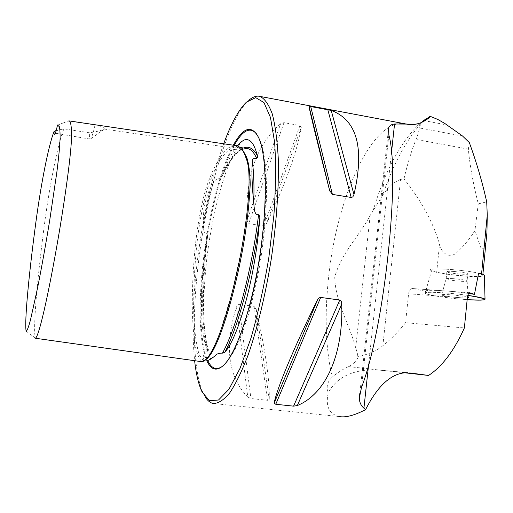 <?xml version="1.0" encoding="UTF-8"?>
<svg xmlns="http://www.w3.org/2000/svg" width="513" height="513" viewBox="0 0 513 513"><rect width="100%" height="100%" fill="white"/><g stroke="black" fill="none" stroke-linecap="round" stroke-linejoin="round"><path stroke-width="0.38" stroke-dasharray="2.56 1.92" d="M425.694 291.358L425.591 291.198C425.591 290.326 430.022 290.089 438.878 290.493L412.959 288.582L425.694 291.358L431.484 270.89L436.698 272.147C449.664 275.487 484.567 277.879 482.797 275.231L478.603 273.211C463.97 269.678 428.413 267.433 430.426 270.088C432.606 271.98 441.975 273.807 458.532 275.571L466.15 276.199C477.116 276.873 483.188 276.674 484.375 275.59M453.787 271.454C461.629 272.095 466.298 272.884 467.785 273.814C468.709 275.263 446.874 273.128 446.874 271.781C446.964 271.3 449.266 271.191 453.787 271.454M467.324 297.963C462.412 298.489 441.283 295.963 441.603 294.885C441.789 294.417 444.733 294.379 450.427 294.776C458.122 295.417 463.79 296.213 467.433 297.149M456.39 298.739C438.057 296.751 427.637 294.892 425.136 293.16C423.603 291.333 448.439 292.57 467.83 295.379C451.305 292.974 428.567 291.538 425.495 292.763C421.558 293.68 439.07 297.078 456.39 298.739L467.151 299.663L456.39 298.739M453.069 278.655C448.625 278.379 446.316 278.456 446.15 278.892L446.156 278.912C446.169 280.175 468.016 282.336 467.087 280.97L467.074 280.951C465.477 280.066 460.809 279.296 453.069 278.655M486.369 238.333C485.856 243.835 483.458 252.55 480.54 247.003L474.91 230.683C470.075 238.346 464.355 245.329 457.763 251.639C450.19 259.963 440.705 252.954 439.564 243.938C432.927 222.039 421.07 200.346 403.981 178.864L400.563 179.441L382.852 345.762C391.092 339.125 398.665 331.436 405.571 322.696L464.38 327.942M412.959 288.582L412.567 288.53C410.445 288.704 409.118 290.454 408.592 293.769L405.571 322.696M400.563 179.441C394.099 181.801 388.097 187.142 382.544 195.453C392.881 165.071 405.655 141.133 420.865 123.646L419.326 127.923C419.268 130.155 418.172 133.996 416.037 139.453C411.541 150.604 407.527 163.743 403.981 178.864M420.865 123.646L423.507 120.504L447.06 124.999M382.544 195.453L370.149 215.518C359.145 236.179 340.985 253.499 334.745 277.187C335.252 301.901 349.391 324.062 355.689 347.756L358.369 356.599L357.901 357.593C356.336 361.325 353.245 364.333 348.616 366.609C343.351 368.885 337.881 372.412 332.212 377.19C325.601 348.481 324.421 314.911 328.686 276.481C336.855 198.435 371.502 119.266 404.27 123.665M469.312 142.576L468.356 149.136C469.767 164.923 473.069 183.16 478.27 203.853L486.709 201.865M478.27 203.853L474.91 230.683M404.686 372.784L375.875 369.745C352.604 369.559 336.733 377.209 328.275 392.695C325.992 386.917 327.3 381.749 332.212 377.19M382.852 345.762C376.625 350.725 368.462 354.336 358.369 356.599M438.878 290.493L451.607 291.429L468.683 293.449M339.26 416.569C328.987 414.062 325.325 406.097 328.275 392.695M249.587 99.669L248.375 100.728C228.182 119.465 207.521 189.791 199.018 258.007C191.67 315.091 192.567 371.579 203.578 393.984L205.591 397.517M247.785 397.068C227.977 376.536 224.194 346.461 236.448 306.845L238.834 304.312L254.082 306.319L256.231 309.429C265.542 351.341 269.883 381.319 269.242 399.351L267.523 400.3L250.928 398.537L247.785 397.068L236.448 306.845M247.029 220.443C245.137 177.216 256.333 144.974 280.624 123.716L283.978 122.652L299.945 125.576L301.278 127.487C297.027 152.002 285.459 183.994 266.58 223.463L263.772 225.989L248.696 223.668L247.029 220.443L280.624 123.716M55.898 131.527L56.263 133.374L56.597 133.188C57.206 132.328 58.084 129.417 59.219 124.454L62.599 123.178M59.219 124.454L68.492 121.004L95.065 124.909C101.035 126.038 104.158 127.429 104.415 129.077L104.338 129.167C101.548 130.501 96.572 131.7 89.409 132.764L63.939 128.872L55.891 130.584M26.105 331.167L35.198 337.907C33.031 326.422 37.366 280.027 42.97 235.897C48.85 187.469 58.123 142.383 63.939 128.872M202.032 361.742C198.884 358.811 196.492 352.764 194.863 343.607C193.529 333.79 192.683 322.863 192.324 310.827C192.067 292.154 192.907 272.07 194.857 250.568C196.954 228.035 200.698 207.169 206.091 187.957C213.709 166.238 221.43 152.752 229.247 147.507L235.672 145.551M104.415 129.077L229.247 147.507L230.311 148.885L234.127 147.193L237.288 147.039L243.04 151.188C246.49 158.517 248.472 165.866 248.985 173.221L249.119 187.764L246.721 215.742L242.2 245.785L232.248 292.205L219.974 332.623L214.453 346.089C211.632 351.918 208.958 356.311 206.431 359.28L203.43 360.665L205.129 360.908C203.712 360.325 203.11 358.51 203.315 355.464C206.322 359.389 209.926 359.767 214.126 356.593M223.681 143.781C212.023 176.517 203.385 214.485 197.768 257.68C192.785 297.303 191.734 331.642 194.626 360.697M233.319 145.205C220.782 168.129 209.304 212.465 203.841 255.955C198.172 300.176 198.871 343.268 206.88 360.851M237.083 145.788C232.152 152.105 227.362 161.845 222.713 175.016L222.052 176.664L220.564 178.216C216.961 178.37 214.466 180.159 213.094 183.596C209.387 195.928 206.149 209.362 203.366 223.899C203.744 226.996 202.898 233.979 207.053 233.678L207.585 236.365L204.86 255.192C199.672 295.687 200.346 334.951 207.611 350.757L207.951 351.719L207.284 351.783C203.937 351.931 202.609 353.156 203.315 355.464M203.366 223.899C202.872 207.694 206.117 194.26 213.094 183.596M95.065 124.909C93.283 132.764 91.833 137.407 90.705 138.837L90.141 139.113C89.538 138.811 89.294 136.695 89.409 132.764M431.484 270.89L430.426 270.088C428.413 267.433 463.97 269.678 478.603 273.211M481.515 274.391L481.56 273.98M368.629 364.531L391.451 152.81M436.698 272.147L439.564 243.938M420.872 122.793L416.037 127.269C398.447 146 384.179 173.65 373.233 210.215M357.555 353.906L357.901 357.593M377.626 369.854L348.616 366.609M408.592 293.769L467.292 298.239M469.555 292.756L451.607 291.429M234.191 145.333C221.597 167.956 210.022 212.401 204.559 256C198.89 300.214 199.647 343.28 207.752 360.575M222.809 366.013L224.848 364.147C237.359 351.661 252.492 307.172 260.303 255.904C268.152 204.642 267.222 156.202 259.289 138.69L256.968 134.432M222.713 175.016C229.766 159.633 236.749 150.63 243.662 148.007M220.564 178.216C226.958 163.493 233.357 154.182 239.77 150.277L246.343 148.398M207.611 350.757C202.109 321.786 202.026 284.157 207.374 237.872M207.284 351.783C200.91 325.377 201.276 279.688 207.053 233.678M240.34 147.513L237.801 147.141L243.265 150.925M203.43 360.665L199.166 354.701C197.063 347.372 195.536 338.336 194.574 327.595C193.074 304.902 193.625 279.194 196.235 250.479C198.319 228.138 202.007 207.585 207.303 188.822C214.844 167.392 222.514 154.08 230.311 148.885L239.77 150.277M238.834 304.312L250.928 398.537M254.082 306.319L267.523 400.3M256.231 309.429L269.242 399.351M283.978 122.652L248.696 223.668M299.945 125.576L263.772 225.989M301.278 127.487L266.58 223.463M382.403 370.29L407.97 372.739M388.835 134.977L361.498 387.411M355.689 347.756L370.149 215.518M462.617 136.08L419.326 127.923M468.356 149.136L416.037 139.453M425.591 291.198L425.136 293.16M468.395 297.598L467.074 280.951L467.785 273.814M446.156 278.912L446.874 271.781M446.15 278.892L441.603 294.885M482.797 275.231L482.88 274.429M419.121 123.344L416.037 127.269L422.379 121.716M469.709 292.743L447.592 291.115M442.418 290.73L412.567 288.53M339.26 416.575L213.042 403.468M202.148 392.092L203.578 393.984M246.439 102.138L248.375 100.728M224.143 364.737L224.848 364.147C229.786 358.863 234.544 351.033 239.122 340.664C242.059 333.655 245.169 324.902 248.452 314.398C252.204 301.125 255.57 286.908 258.552 271.755C268.517 217.595 269.447 160.242 259.289 138.69L258.789 137.946M213.786 356.862C212.542 358.119 211.382 357.349 210.311 354.566L207.823 348.09L206.636 343.351L204.54 328.91C203.026 307.999 203.898 283.651 207.143 255.859C211.798 219.115 220.975 181.852 231.094 159.299C236.249 148.873 240.078 142.813 242.578 141.12L244.432 139.902M246.381 148.404L241.815 149.418L239.731 150.636C238.68 150.566 228.221 161.454 222.052 176.664M207.585 236.365C204.956 258.071 203.59 278.578 203.475 297.873C203.283 319.702 204.77 337.65 207.951 351.719M104.338 129.167L90.705 138.837M56.263 133.374L90.141 139.113M56.597 133.188L54.744 134.483M375.875 369.745L406.732 372.701M388.27 130.995L359.857 393.131"/><path stroke-width="0.77" d="M484.375 275.59L484.368 275.34C484.048 274.737 482.124 274.025 478.603 273.211L474.454 294.359L469.709 292.743C468.529 292.994 467.728 294.828 467.292 298.239L464.38 327.942C454.172 350.655 442.232 366.487 428.567 375.452L404.686 372.784M467.433 297.149L468.395 297.598L467.324 297.963M467.83 295.379C478.34 296.912 484.073 298.194 485.035 299.22C484.92 300.278 478.962 300.426 467.151 299.663C490.588 300.714 490.813 299.291 467.83 295.379M407.97 372.739L406.732 372.701C391.637 373.009 377.914 385.321 365.577 409.637L363.922 408.22C360.876 405.488 359.356 402.07 359.356 397.953L361.498 387.411C384.352 328.807 400.512 175.087 388.835 134.977L388.61 128.058C389.29 125.762 391.272 124.409 394.555 123.992L406.367 124.082C414.972 125.762 423.045 123.229 430.58 116.489L437.826 119.465L444.803 123.453L462.617 136.08L469.312 142.576C476.41 161.941 482.207 181.705 486.709 201.865L487.26 215.082L486.933 232.53L486.369 238.333M409.746 372.913L428.567 375.452M423.507 120.504L430.58 116.489M365.577 409.637C354.374 415.447 345.602 417.755 339.26 416.569M205.591 397.517C207.791 400.826 210.279 402.814 213.042 403.468C218.089 403.635 223.604 400.172 229.593 393.086C235.756 383.839 241.956 371.098 248.202 354.861C257.398 328.301 265.554 294.571 271.351 258.488C276.597 222.257 278.969 187.117 278.251 158.119C277.244 140.107 275.244 125.352 272.249 113.867C268.774 104.453 264.676 98.637 259.956 96.406C256.667 95.591 253.21 96.681 249.587 99.669M308.986 106.217C309.749 111.424 316.624 139.517 329.609 190.503L332.392 194.389L351.552 197.518L352.899 196.768L353.964 194.555C364.705 148.206 357.119 120.157 331.218 110.41L308.986 106.217L329.609 190.503M317.04 300.721C292.91 349.904 276.654 389.361 274.166 403.09L275.757 404.27L293.583 406.149L297.335 405.539C324.819 394.439 343.37 356.272 341.773 304.062L341.241 301.349L339.766 300.034L320.683 297.431L319.298 297.822L317.771 299.432L274.166 403.09M68.492 121.004L69.319 120.94C70.903 121.979 71.82 127.711 71.416 140.479C70.319 160.191 65.222 195.883 60.027 227.483C50.96 281.874 39.828 335.117 35.48 338.266L35.198 337.907M54.032 131.552C53.993 134.156 54.231 135.131 54.744 134.483C55.391 133.572 56.321 130.417 57.539 125.018L57.552 125.005C59.309 123.928 60.162 128.43 60.104 138.523C59.745 146.692 58.662 157.927 56.847 172.24L49.723 220.263C45.67 244.983 41.643 267.414 37.648 287.556L30.517 319.785C28.478 327.409 27.009 331.206 26.105 331.167C24.432 320.946 28.946 275.083 34.615 231.876C40.61 184.391 48.684 145.07 54.032 131.552L55.891 130.584L55.898 131.527M235.672 145.551L236.807 145.718C241.578 147.225 245.817 153.31 248.337 166.629C250.889 187.829 246.387 223.623 240.623 254.512C230.241 307.691 214.036 359.241 202.032 361.742L35.48 338.266M222.462 353.136L224.893 352.226C239.052 336.272 255.814 274.263 259.623 219.545C260.091 217.397 259.738 215.8 258.571 214.748C251.845 270.556 236.487 327.839 222.462 353.136C218.968 353.027 216.48 353.944 215.005 355.894L214.126 356.593C210.099 359.818 207.098 361.255 205.129 360.908M252.377 162.057C251.511 170.489 251.947 184.205 253.698 203.206C254.326 186.841 253.89 173.125 252.377 162.057C251.665 159.396 253.069 158.145 256.596 158.293C257.667 157.638 257.917 156.747 257.353 155.606C254.249 143.448 249.94 138.215 244.432 139.902L240.821 141.934L237.083 145.788M194.626 360.697C196.12 374.259 198.627 384.724 202.148 392.092L209.426 400.666L218.512 400.012L228.952 389.258L240.084 368.263L251.056 337.894C258.013 313.546 263.919 286.934 268.78 258.058L273.891 215.287C275.795 187.649 276.039 163.294 274.615 142.223L270.473 117.477L263.951 102.549L255.718 97.637L246.439 102.138C238.641 109.75 231.055 123.633 223.681 143.781M206.88 360.851C211.189 370.367 216.948 371.662 224.143 364.737C236.711 352.2 251.915 307.441 259.783 255.846C267.683 204.257 266.754 155.529 258.789 137.946C251.883 124.486 243.386 126.91 233.319 145.205M258.571 214.748C253.634 215.101 254.454 206.79 253.698 203.206M468.683 293.449L474.454 294.359M481.56 273.98L487.26 215.082M363.922 408.22L368.629 364.531M391.451 152.81L394.555 123.992M429.554 116.714L420.872 122.793M404.27 123.665L406.367 124.082M469.921 292.782L469.555 292.756M207.752 360.575C211.593 368.841 216.614 370.655 222.809 366.013M256.968 134.432C250.408 126.217 242.816 129.853 234.191 145.333M259.623 219.545C252.691 272.967 238.378 326.281 224.893 352.226M243.662 148.007C248.843 145.846 253.403 148.379 257.353 155.606M246.343 148.398L247.523 148.571C250.966 149.187 253.993 152.425 256.596 158.293M243.265 150.925L246.785 157.549C248.824 163.737 249.972 172.586 250.229 184.103C248.92 211.241 245.15 239.27 238.917 268.196C228.753 314.995 214.145 359.017 203.43 360.665M332.392 194.389L310.654 106.268M351.206 197.505L327.762 109.5M353.964 194.555L331.218 110.41M275.757 404.27L320.683 297.431M293.583 406.149L339.766 300.034M297.335 405.539L341.773 304.062M484.368 275.34L485.035 299.22M482.88 274.429L486.927 232.524M259.956 96.406L406.014 123.992C412.189 124.524 416.562 124.313 419.121 123.344M236.807 145.718L69.319 120.94M215.005 355.894L213.786 356.862M240.34 147.513L246.381 148.404M329.769 191.08L308.999 106.172M388.578 128.16L388.27 130.995M359.857 393.131L359.356 397.774"/></g></svg>
